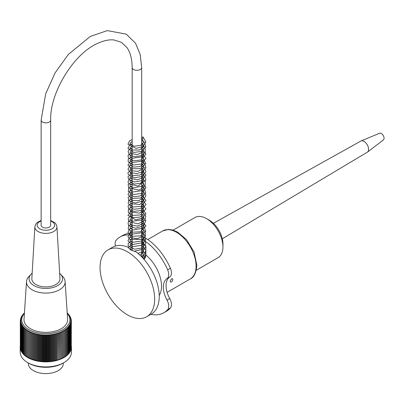 <?xml version="1.0" encoding="UTF-8"?>
<svg xmlns="http://www.w3.org/2000/svg" width="404" height="404" viewBox="0 0 404 404"><rect width="100%" height="100%" fill="white"/><g stroke="black" fill="none" stroke-linecap="round" stroke-linejoin="round"><path stroke-width="0.61" d="M50.667 120.104L50.667 225.215A4.762 2.752 180 0 1 45.899 227.967A4.762 2.752 180 0 1 41.137 225.215L41.137 120.104L45.723 93.693L55.136 72.816L68.327 54.469L90.355 36.405L107.302 30.603L126.285 34.143L135.507 43.218L140.153 54.288L141.693 67.554A4.762 2.752 -0 0 1 136.931 70.301A4.762 2.752 -0 0 1 132.164 67.554C132.068 58.944 130.31 52.257 126.896 47.485L121.412 42.324L113.857 39.93C109.06 39.451 103.616 40.622 97.521 43.44C73.765 53.671 49.778 92.748 50.667 120.104A4.762 2.752 180 0 1 45.899 122.856A4.762 2.752 180 0 1 41.137 120.104M28.31 362.949L28.31 363.494A17.508 10.11 0 0 0 39.153 372.836A17.508 10.11 0 0 0 58.252 370.609A17.508 10.11 0 0 0 63.327 363.494L63.327 362.949M20.2 347.097L20.2 352.142A25.619 14.791 0 0 0 27.704 362.6A25.619 14.791 0 0 0 63.933 362.6A25.619 14.791 0 0 0 71.437 352.142L71.437 347.097A25.619 14.791 180 0 1 45.819 361.883A25.619 14.791 180 0 1 20.2 347.097A25.619 14.791 180 0 1 20.301 345.779M71.331 345.779A25.619 14.791 180 0 1 71.437 347.097M24.437 312.989A96.288 76.831 159.4 0 0 23.998 313.302A96.288 20.67 81.1 0 1 24.25 313.277A96.288 75.856 154.7 0 0 23.336 313.974A96.288 24.614 79.2 0 1 23.634 313.938A96.288 74.669 150.3 0 0 22.735 314.66A96.288 28.487 77.3 0 1 23.079 314.62A96.288 73.281 146 0 0 22.195 315.367A96.288 32.285 75.4 0 1 22.584 315.312A96.288 71.685 142 0 0 21.725 316.09A96.288 35.991 73.4 0 1 22.154 316.024A96.288 69.897 138.3 0 0 21.316 316.827A96.288 39.602 71.4 0 1 21.791 316.741A96.288 67.917 134.7 0 0 20.978 317.569A96.288 43.102 69.3 0 1 21.493 317.473A96.288 65.756 131.4 0 0 20.705 318.327A96.288 46.48 67.1 0 1 21.261 318.216A96.288 63.408 128.2 0 0 20.498 319.089A96.288 49.737 64.8 0 1 21.099 318.958A96.288 60.888 125.3 0 0 20.367 319.857A96.288 52.853 62.3 0 1 21.003 319.705A96.288 58.201 122.4 0 0 20.301 320.625A96.288 55.828 59.8 0 1 20.973 320.458A96.288 55.358 119.8 0 0 20.306 321.397A96.288 58.651 57.1 0 1 21.013 321.21A96.288 52.358 117.3 0 0 20.382 322.17A96.288 61.312 54.3 0 1 21.119 321.958A96.288 49.217 114.9 0 0 20.528 322.937A96.288 63.802 51.3 0 1 21.296 322.7A96.288 45.94 112.6 0 0 20.745 323.695A96.288 66.12 48.1 0 1 21.538 323.437A96.288 42.541 110.4 0 0 21.028 324.452A96.288 68.256 44.7 0 1 21.846 324.17A96.288 39.021 108.3 0 0 21.377 325.195A96.288 70.205 41.1 0 1 22.22 324.887A96.288 35.395 106.2 0 0 21.796 325.927A96.288 71.957 37.3 0 1 22.659 325.594A96.288 31.674 104.3 0 0 22.281 326.644A96.288 73.518 33.3 0 1 23.164 326.286A96.288 27.861 102.3 0 0 22.831 327.351A96.288 74.876 29 0 1 23.73 326.962A96.288 23.977 100.5 0 0 23.442 328.038A96.288 76.028 24.5 0 1 24.356 327.624A96.288 20.023 98.6 0 0 24.114 328.704A96.288 76.972 19.8 0 1 25.038 328.26A96.288 16.019 96.9 0 0 24.846 329.346A96.288 77.704 14.9 0 1 25.78 328.876A96.288 11.969 95.1 0 0 25.634 329.967A96.288 78.225 9.9 0 1 26.578 329.472A96.288 7.883 93.3 0 0 26.482 330.568A96.288 78.528 4.8 0 1 27.427 330.043A96.288 3.782 91.6 0 0 27.381 331.139A96.288 78.618 -0.4 0 1 28.325 330.583A96.288 0.333 89.9 0 1 28.331 331.679A96.288 78.497 -5.6 0 1 29.27 331.098A96.288 4.449 88.1 0 1 29.325 332.194A96.288 78.154 -10.7 0 1 30.265 331.583A96.288 8.55 86.4 0 1 30.366 332.679A96.288 77.598 -15.7 0 1 31.3 332.038A96.288 12.63 84.6 0 1 31.451 333.128A96.288 76.831 -20.6 0 1 32.376 332.462A96.288 16.675 82.9 0 1 32.578 333.547A96.288 75.856 -25.3 0 1 33.487 332.851A96.288 20.67 81.1 0 1 33.734 333.931A96.288 74.669 -29.7 0 1 34.633 333.204A96.288 24.614 79.2 0 1 34.926 334.275A96.288 73.281 -34 0 1 35.81 333.527A96.288 28.487 77.3 0 1 36.153 334.588A96.288 71.685 -38 0 1 37.011 333.81A96.288 32.285 75.4 0 1 37.4 334.86A96.288 69.897 -41.7 0 1 38.239 334.058A96.288 35.991 73.4 0 1 38.673 335.098A96.288 67.917 -45.3 0 1 39.491 334.27A96.288 39.602 71.4 0 1 39.966 335.29A96.288 65.756 -48.6 0 1 40.754 334.441A96.288 43.102 69.3 0 1 41.274 335.451A96.288 63.408 -51.8 0 1 42.036 334.573A96.288 46.48 67.1 0 1 42.592 335.567A96.288 60.888 -54.7 0 1 43.324 334.669A96.288 49.737 64.8 0 1 43.925 335.643A96.288 58.201 -57.6 0 1 44.622 334.724A96.288 52.853 62.3 0 1 45.258 335.684A96.288 55.358 -60.2 0 1 45.925 334.739A96.288 55.828 59.8 0 1 46.596 335.679A96.288 52.358 -62.7 0 1 47.223 334.719A96.288 58.651 57.1 0 1 47.93 335.633A96.288 49.217 -65.1 0 1 48.52 334.658A96.288 61.312 54.3 0 1 49.258 335.552A96.288 45.94 -67.4 0 1 49.808 334.557A96.288 63.802 51.3 0 1 50.576 335.426A96.288 42.541 -69.6 0 1 51.086 334.416A96.288 66.12 48.1 0 1 51.879 335.264A96.288 39.021 -71.7 0 1 52.348 334.234A96.288 68.256 44.7 0 1 53.171 335.062A96.288 35.395 -73.8 0 1 53.596 334.022A96.288 70.205 41.1 0 1 54.439 334.82A96.288 31.674 -75.7 0 1 54.818 333.765A96.288 71.957 37.3 0 1 55.686 334.537A96.288 27.861 -77.7 0 1 56.02 333.477A96.288 73.518 33.3 0 1 56.903 334.224A96.288 23.977 -79.5 0 1 57.191 333.149A96.288 74.876 29 0 1 58.09 333.871A96.288 20.023 -81.4 0 1 58.333 332.79A96.288 76.028 24.5 0 1 59.247 333.482A96.288 16.019 -83.1 0 1 59.439 332.396A96.288 76.972 19.8 0 1 60.363 333.058A96.288 11.969 -84.9 0 1 60.509 331.967A96.288 77.704 14.9 0 1 61.438 332.603A96.288 7.883 -86.7 0 1 61.534 331.507A96.288 78.225 9.9 0 1 62.474 332.113A96.288 3.782 -88.4 0 1 62.519 331.017A96.288 78.528 4.8 0 1 63.463 331.593A96.288 0.333 -90.1 0 0 63.458 330.497A96.288 78.618 -0.4 0 1 64.403 331.048A96.288 4.449 -91.9 0 0 64.352 329.952A96.288 78.497 -5.6 0 1 65.297 330.472A96.288 8.55 -93.6 0 0 65.19 329.376A96.288 78.154 -10.7 0 1 66.13 329.871A96.288 12.63 -95.4 0 0 65.978 328.78A96.288 77.598 -15.7 0 1 66.912 329.245A96.288 16.675 -97.1 0 0 66.71 328.159A96.288 76.831 -20.6 0 1 67.635 328.593A96.288 20.67 -98.9 0 0 67.387 327.518A96.288 75.856 -25.3 0 1 68.296 327.927A96.288 24.614 -100.8 0 0 68.003 326.856A96.288 74.669 -29.7 0 1 68.902 327.235A96.288 28.487 -102.7 0 0 68.559 326.174A96.288 73.281 -34 0 1 69.438 326.533A96.288 32.285 -104.6 0 0 69.049 325.483A96.288 71.685 -38 0 1 69.912 325.811A96.288 35.991 -106.6 0 0 69.478 324.771A96.288 69.897 -41.7 0 1 70.321 325.074A96.288 39.602 -108.6 0 0 69.842 324.048A96.288 67.917 -45.3 0 1 70.66 324.326A96.288 43.102 -110.7 0 0 70.139 323.321A96.288 65.756 -48.6 0 1 70.932 323.574A96.288 46.48 -112.9 0 0 70.372 322.579A96.288 63.408 -51.8 0 1 71.134 322.811A96.288 49.737 -115.2 0 0 70.538 321.837A96.288 60.888 -54.7 0 1 71.271 322.044A96.288 52.853 -117.7 0 0 70.634 321.089A96.288 58.201 -57.6 0 1 71.331 321.271A96.288 55.828 -120.2 0 0 70.665 320.337A96.288 55.358 -60.2 0 1 71.326 320.503A96.288 58.651 -122.9 0 0 70.624 319.584A96.288 52.358 -62.7 0 1 71.25 319.731A96.288 61.312 -125.7 0 0 70.513 318.837A96.288 49.217 -65.1 0 1 71.109 318.963A96.288 63.802 -128.7 0 0 70.341 318.094A96.288 45.94 -67.4 0 1 70.892 318.201A96.288 66.12 -131.9 0 0 70.099 317.357A96.288 42.541 -69.6 0 1 70.609 317.448A96.288 68.256 -135.3 0 0 69.791 316.625A96.288 39.021 -71.7 0 1 70.256 316.706A96.288 70.205 -138.9 0 0 69.412 315.908A96.288 35.395 -73.8 0 1 69.842 315.973A96.288 71.957 -142.7 0 0 68.973 315.201A96.288 31.674 -75.7 0 1 69.357 315.251A96.288 73.518 -146.7 0 0 68.473 314.509A96.288 27.861 -77.7 0 1 68.806 314.549A96.288 74.876 -151 0 0 67.907 313.832A96.288 23.977 -79.5 0 1 68.195 313.863A96.288 76.028 -155.5 0 0 67.281 313.171A96.288 20.023 -81.4 0 1 67.524 313.196A96.288 76.972 -160.2 0 0 67.195 312.964M24.407 313.413A24.073 13.898 0 0 0 31.674 331.012A24.073 13.898 0 0 0 62.913 329.553A24.073 13.898 0 0 0 67.226 313.413M69.357 315.539L69.357 315.251M69.842 316.307L69.842 315.973M70.256 317.095L70.256 316.706M70.609 317.897L70.609 317.448M70.892 318.721L70.892 318.201M71.109 319.554L71.109 318.963M71.25 320.402L71.25 319.731M71.326 321.266L71.326 320.503M71.271 347.45L71.331 321.271M71.134 348.253L71.271 322.044M70.932 349.041L71.134 322.811M70.66 349.824L70.932 349.718L70.932 323.574M70.321 350.586L70.66 350.475L70.66 324.326M69.912 351.339L70.321 351.217L70.321 325.074M69.438 352.076L69.912 351.955L69.912 325.811M68.902 352.798L69.438 352.677L69.438 326.533M68.296 353.495L68.902 353.384L68.902 327.235M67.635 354.177L68.296 354.071L68.296 327.927M66.912 354.833L67.635 354.742L67.635 328.593M66.13 355.464L66.912 355.389L66.912 329.245M65.297 356.07L66.13 356.015L66.13 329.871M64.403 356.646L65.297 356.616L65.297 330.472M63.463 357.197L64.403 357.192L64.403 331.048M22.195 315.367L22.195 315.66M21.725 316.09L21.725 316.433M21.316 316.827L21.316 317.226M20.978 317.569L20.978 318.029M20.705 318.327L20.705 318.852M20.498 319.089L20.498 319.69M20.367 319.857L20.367 320.544M20.301 320.625L20.306 346.773M20.306 321.397L20.382 347.581M20.382 322.17L20.528 348.379M20.528 322.937L20.745 349.167M20.745 323.695L20.745 349.844L21.028 349.945M21.028 324.452L21.028 350.596L21.377 350.712M21.377 325.195L21.377 351.339L21.796 351.46M21.796 325.927L21.796 352.071L22.281 352.197M22.281 326.644L22.281 352.793L22.831 352.909M22.831 327.351L22.831 353.495L23.442 353.606M23.442 328.038L23.442 354.182L24.114 354.283M24.114 328.704L24.114 354.848L24.846 354.934M24.846 329.346L24.846 355.495L25.634 355.56M25.634 329.967L25.634 356.116L26.482 356.161M26.482 330.568L26.482 356.712L27.381 356.737M27.381 331.139L27.381 357.282L28.325 357.282L28.325 330.583M28.331 331.679L28.331 357.828L29.27 357.798L29.27 331.098M29.325 332.194L29.325 358.338L30.265 358.282L30.265 331.583M30.366 332.679L30.366 358.823L31.3 358.737L31.3 332.038M31.451 333.128L31.451 359.272L32.376 359.156L32.376 332.462M32.578 333.547L32.578 359.691L33.487 359.55L33.487 332.851M33.734 333.931L33.734 360.075L34.633 359.903L34.633 333.204M34.926 334.275L34.926 360.424L35.81 360.222L35.81 333.527M36.153 334.588L36.153 360.732L37.011 360.509L37.011 333.81M37.4 334.86L37.4 361.004L38.239 360.757L38.239 334.058M38.673 335.098L38.673 361.242L39.491 360.964L39.491 334.27M39.966 335.29L39.966 361.439L40.754 361.141L40.754 334.441M41.274 335.451L41.274 361.595L42.036 361.272L42.036 334.573M42.592 335.567L42.592 361.711L43.324 361.368L43.324 334.669M43.925 335.643L43.925 361.787L44.622 361.423L44.622 334.724M45.258 335.684L45.258 361.827L45.925 361.439L45.925 334.739M46.596 335.679L46.596 361.822L47.223 361.418L47.223 334.719M47.93 335.633L47.93 361.777L48.52 361.353L48.52 334.658M49.258 335.552L49.258 361.696L49.808 361.252L49.808 334.557M50.576 335.426L50.576 361.57L51.086 361.115L51.086 334.416M51.879 335.264L51.879 361.408L52.348 360.934L52.348 334.234M53.171 335.062L53.171 361.206L53.596 360.716L53.596 334.022M54.439 334.82L54.439 360.964L54.818 360.464L54.818 333.765M55.686 334.537L55.686 360.686L56.02 360.176L56.02 333.477M56.903 334.224L56.903 360.368L57.191 359.848L57.191 333.149M58.09 333.871L58.333 359.489L58.333 332.79M59.247 333.482L59.439 359.09L59.439 332.396M60.363 333.058L60.509 358.666L60.509 331.967M61.438 332.603L61.534 358.202L61.534 331.507M62.474 332.113L62.519 357.712L62.519 331.017M63.463 331.593L63.463 357.742L62.519 357.712M63.933 362.6L62.842 363.231A24.073 13.898 180 0 1 28.795 363.231L27.704 362.6M32.163 273.185A16.736 9.661 0 0 0 31.047 274.23L28.775 276.695A19.311 11.15 0 0 0 26.523 281.507L24.018 319.286A21.816 12.595 0 0 0 45.819 332.361A21.816 12.595 0 0 0 67.614 319.286L65.115 281.507A19.311 11.15 0 0 0 62.862 276.695L60.59 274.23A16.736 9.661 0 0 0 59.646 273.331M61.534 358.202L62.474 358.257M60.509 358.666L61.438 358.747M59.439 359.09L60.363 359.201M58.333 359.489L59.247 359.626M57.191 359.848L58.09 360.014M56.02 360.176L56.903 360.368M54.818 360.464L55.686 360.686M53.596 360.716L54.439 360.964M52.348 360.934L53.171 361.206M51.086 361.115L51.879 361.408M49.808 361.252L50.576 361.57M48.52 361.353L49.258 361.696M47.223 361.418L47.93 361.777M45.925 361.439L46.596 361.822M44.622 361.423L45.258 361.827M43.324 361.368L43.925 361.787M42.036 361.272L42.592 361.711M40.754 361.141L41.274 361.595M39.491 360.964L39.966 361.439M38.239 360.757L38.673 361.242M37.011 360.509L37.4 361.004M35.81 360.222L36.153 360.732M34.633 359.903L34.926 360.424M33.487 359.55L33.734 360.075M32.376 359.156L32.578 359.691M31.3 358.737L31.451 359.272M30.265 358.282L30.366 358.823M29.27 357.798L29.325 358.338M28.325 357.282L28.331 357.828M26.523 281.507A19.311 11.15 0 0 0 38.127 292.163A19.311 11.15 0 0 0 59.529 289.784A19.311 11.15 0 0 0 65.115 281.507M31.047 274.23A16.736 9.661 0 0 0 35.885 286.552A16.736 9.661 0 0 0 57.701 285.577A16.736 9.661 0 0 0 60.59 274.23M55.883 284.537A14.054 8.115 0 0 0 59.949 278.548L56.944 226.806A11.049 6.378 180 0 1 53.747 231.507A11.049 6.378 180 0 1 41.526 232.876A11.049 6.378 180 0 1 34.86 226.806L31.85 278.548A14.054 8.115 0 0 0 40.334 286.274A14.054 8.115 0 0 0 55.883 284.537M150.944 314.272A43.768 25.27 -120 0 0 163.817 312.787A43.768 25.27 -120 0 0 167.65 309.615L170.377 308.04A9.009 5.202 -120 0 0 169.741 298.551L167.009 300.127A9.009 5.202 60 0 1 167.65 309.615M167.009 300.127A19.311 11.15 60 0 1 167.009 278.588L169.741 277.013A9.009 5.202 -120 0 0 170.377 268.261A43.768 25.27 -120 0 0 141.693 236.017M170.377 268.261L167.65 269.837A9.009 5.202 60 0 1 167.009 278.588M167.65 269.837A43.768 25.27 -120 0 0 141.693 239.006M132.164 235.33A43.768 25.27 -120 0 0 120.049 236.976A43.768 25.27 -120 0 0 116.221 240.148A9.009 5.202 60 0 0 115.438 246.006M142.258 243.536L145.874 245.622L145.874 255.02A27.679 15.978 60 0 1 159.216 295.46M132.164 233.396A43.768 25.27 -120 0 0 122.781 235.401L120.049 236.976M169.741 277.013A19.311 11.15 -120 0 0 169.741 298.551M163.817 312.787L166.549 311.211A43.768 25.27 -120 0 0 170.377 308.04M145.874 255.02L145.94 255.782L144.132 259.504M146.682 316.736L151.232 314.105A38.617 22.296 60 0 0 157.843 285.699A38.617 22.296 60 0 0 135.865 251.737L130.558 249.919L127.982 247.182A38.617 22.296 60 0 0 112.61 247.218L108.06 249.844A38.617 22.296 -120 0 0 108.06 294.44A38.617 22.296 -120 0 0 146.682 316.736A38.617 22.296 -120 0 0 154.676 299.056A38.617 22.296 -120 0 0 123.427 249.813A38.617 22.296 -120 0 0 108.06 249.844M145.546 257.646L143.531 255.313M170.155 281.189L171.473 278.795L172.463 278.715L172.882 279.608C172.488 281.341 171.7 282.154 170.528 282.058L170.155 281.189M213.383 223.306L360.848 141.062A6.439 3.717 60 0 1 361.07 140.951A6.439 3.717 60 0 1 364.039 141.395A6.439 3.717 60 0 1 368.175 146.849A6.439 3.717 60 0 1 367.489 152.071A6.439 3.717 60 0 1 367.286 152.207L222.321 238.794M361.07 140.951L379.553 133.244A3.863 2.232 60 0 1 381.336 133.512A3.863 2.232 60 0 1 382.512 134.497A3.863 2.232 60 0 1 383.8 136.729A3.863 2.232 60 0 1 383.406 139.915L367.489 152.071M132.164 141.769L130.765 142.521L130.007 143.991L134.254 146.243L140.577 145.374L143.809 142.233L142.026 138.744A1.03 0.596 -60 0 1 142.082 137.527A1.03 0.596 -60 0 1 143.107 136.991A1.03 0.596 -60 0 1 143.238 137.825A1.03 0.596 -60 0 1 142.572 138.713M173.119 230.123L194.981 217.498A23.169 13.377 60 0 1 206.565 218.65A23.169 13.377 60 0 1 221.008 236.981A23.169 13.377 60 0 1 222.947 247.026A23.169 13.377 60 0 1 218.15 257.636L196.288 270.256M206.565 218.65L209.297 220.225A19.311 11.15 60 0 1 221.331 235.502A19.311 11.15 60 0 1 222.947 243.875L222.947 247.026M41.137 220.988A8.731 5.04 0 0 0 39.127 228.401A8.731 5.04 0 0 0 52.101 228.765A8.731 5.04 0 0 0 50.667 220.988M196.097 266.211A27.679 15.978 60 0 1 190.365 278.881C193.965 277.513 196.127 272.937 196.849 265.16L194.031 251.939L186.441 239.511L177.422 231.962L172.503 229.947L168.372 229.422L162.686 230.942A27.679 15.978 60 0 1 184.017 238.355A27.679 15.978 60 0 1 196.097 266.211M141.693 256.858L141.693 67.554M132.164 250.697L132.164 67.554M34.86 226.806L35.916 223.882L37.244 222.453L41.137 220.438M50.667 220.438L55.101 222.947L55.868 223.851L56.944 226.806M167.105 292.309L190.365 278.881M147.778 239.547L162.686 230.942M383.8 136.729A6.439 6.439 0 0 0 382.512 134.497M141.693 142.723L142.668 143.465L143.763 146.612L139.42 150.005L132.34 150.01L129.982 147.915L132.164 145.97M141.693 146.93L143.546 148.773L143.183 151.909L137.168 154.671L130.82 153.454L129.982 152.071L132.164 150.187M141.693 151.126L143.516 152.949L143.768 155.02L142.551 156.762L131.957 158.282L129.997 156.575L130.79 155.126L132.164 154.389M141.693 155.333L142.718 156.136L143.763 159.247L142.349 161.14L132.123 162.549L129.972 160.575L132.164 158.58M141.693 159.555L143.395 161.13L143.753 163.453L140.042 166.605L133.497 167.14L130.022 165.044L130.775 163.524L132.164 162.792M141.693 163.751L143.471 165.458L143.324 168.539L138.128 171.352L131.699 170.786L130.017 169.2L130.734 167.771L132.164 166.998M141.693 167.943L142.642 168.665L143.784 171.806L139.936 175.068L133.199 175.493L129.967 173.175L132.164 171.19M141.693 172.154L143.773 174.523L142.976 177.361L137.658 179.831L130.431 178.341L129.982 177.336L132.164 175.407M141.693 176.361L143.051 177.487L143.733 180.315L140.415 183.285L134.335 184.083L130.007 181.825L130.623 180.472L132.164 179.618M141.693 180.553L142.561 181.204L143.779 184.431L142.541 186.204L132.502 187.911L129.992 186.002L130.558 184.754L132.164 183.81M141.693 184.769L143.253 186.178L143.773 188.623L142.445 190.496L132.421 192.082L129.982 189.991L132.164 188.012M141.693 188.986L143.344 190.481L143.728 192.961L140.264 195.95L134.088 196.672L130.022 194.445L130.795 192.94L132.164 192.223M141.693 193.173L143.536 195.021L143.607 197.485L138.925 200.601L132.179 200.414L129.997 198.581L130.275 197.647L132.164 196.425M141.693 197.374L143.89 200.46L139.981 204.485L130.573 203.687L130.002 202.864L130.75 201.394L132.164 200.621M141.693 201.591L143.339 203.091L143.723 205.55L140.107 208.631L133.719 209.222L130.012 207.085L130.744 205.591L132.164 204.838M141.693 205.787L143.465 207.504L143.304 210.61L139.314 213.105L130.492 212.029L129.977 210.903L132.164 209.05M141.693 209.984L142.511 210.595L143.763 213.918L140.026 217.079L133.466 217.594L129.992 215.453L130.805 213.979L132.164 213.236M141.693 214.206L143.364 215.751L143.768 218.059L142.461 219.922L131.866 221.301L129.987 219.412L132.164 217.443M141.693 218.412L143.486 220.129L143.299 223.23L137.668 226.083L131.184 225.169L129.992 223.518L132.164 221.655M141.693 222.599L143.637 224.659L143.794 226.432L142.582 228.199L132.931 230.083L129.992 228.013L130.896 226.513L132.164 225.851M141.693 226.811L142.728 227.614L143.758 230.694L142.349 232.618L132.416 234.118L129.972 232.017L132.164 230.058M141.693 231.022L143.546 232.856L143.183 235.997L137.219 238.754L130.866 237.577L129.982 236.168L132.164 234.275M141.693 235.214L143.471 236.956L143.758 239.143L142.491 240.905L131.987 242.385L129.997 240.663L130.78 239.224L132.164 238.476M141.693 239.421L142.567 240.087L143.753 243.359L142.501 245.102L132.34 246.713L129.972 244.673L132.164 242.668M141.693 243.642L143.324 245.112L143.748 247.561L142.38 249.419L133.946 251.308M130.497 249.879L129.992 248.814L132.164 246.879M141.693 247.839L143.476 249.551L143.324 252.631L139.779 255M141.693 252.03L142.683 252.793L143.773 255.919L142.501 257.702M141.693 256.242L143.248 257.626L143.88 259.216L145.778 253.954L141.693 249.697M143.107 136.991L145.915 142.142L142.743 146.556L136.138 148.384L127.957 144.228L129.598 140.824L132.164 139.607M141.693 140.39L144.273 142.163L145.829 146.864L141.44 151.444L133.739 152.449L127.947 148.389L129.517 145.087L132.164 143.814M141.693 144.597L145.087 147.334L145.263 152.475L141.36 155.681L134.537 156.742L129.083 154.681L128.113 151.086L129.558 149.258L132.164 148.031M141.693 148.798L145.925 154.121L141.016 160.034L133.32 160.782L128.255 157.752L128.088 155.328L132.164 152.222M141.693 152.995L145.95 158.343L141.567 164.009L133.456 165.024L128.154 161.782L128.235 159.242L132.164 156.419M141.693 157.212L143.193 158.09L145.819 163.701L140.319 168.68L131.588 168.736L127.962 165.201L130.275 161.403L132.164 160.635M141.693 161.423L144.218 163.115L145.915 167.342L142.986 171.614L136.769 173.584L130.8 172.629L127.957 169.402L129.603 166.049L132.164 164.832M141.693 165.61L144.748 167.918L145.859 171.998L141.875 176.472L134.577 177.77L128.169 174.402L127.957 172.634L132.164 169.034M141.693 169.816L145.94 175.174L141.855 180.689L134.34 181.957L128.654 179.432L127.997 176.725L132.164 173.25M141.693 174.028L144.672 176.21L145.894 179.992L138.052 186.057L128.916 183.936L127.952 182.032L129.836 178.502L132.164 177.457M141.693 178.225L145.349 181.462L145.016 186.522L139.158 190.047L128.932 188.143L128.083 184.785L132.164 181.648M141.693 182.426L142.425 182.815L145.95 187.779L141.451 193.491L133.623 194.481L128.285 191.486L128.654 188.006L132.164 185.855M141.693 186.648L144.415 188.552L145.804 193.193L140.643 198L132.254 198.379L127.977 194.698L129.79 191.137L132.164 190.067M141.693 190.85L143.768 192.137L145.879 195.581L143.167 200.919L135.315 203.035L128.8 200.596L128.098 197.339L132.164 194.258M141.693 195.036L145.95 200.364L140.92 206.323L133.199 207.02L128.199 203.914L128.649 200.606L132.164 198.465M141.693 199.253L142.95 199.955L145.93 204.565L140.698 210.605L134.032 211.348L128.937 209.191L127.992 206.161L132.164 202.687M141.693 203.459L145.925 208.944L140.198 214.984L133.047 215.382L128.336 212.57L128.381 209.378L132.164 206.883M141.693 207.651L145.92 213.676L142.577 218.135L135.784 219.852L127.917 215.489L130.82 211.58L132.164 211.075M141.693 211.863L143.481 212.958L145.773 216.064L144.834 220.397L137.905 223.907L128.629 221.448L128.25 218.089L132.164 215.287M141.693 216.084L145.804 220.433L143.794 225.684L135.471 228.27L128.553 225.518L128.058 222.725L129.285 220.948L132.164 219.493M141.693 220.271L145.945 225.922L140.299 231.77L132.82 232.164L128.174 229.053L128.694 225.77L132.164 223.69M141.693 224.467L143.738 225.765L145.748 231.229L140.607 235.865L132.391 236.259L127.952 232.558L129.24 229.401L132.164 227.901M141.693 228.684L145.142 231.507L145.324 236.456L142.258 239.335L129.901 239.4L127.957 236.709L129.825 233.159L132.164 232.118M141.693 232.886L144.45 234.83L145.728 239.759L143.809 242.481L132.159 244.607L127.947 240.905L129.371 237.719L132.164 236.31M141.693 237.082L144.571 239.203L145.773 243.804L141.663 248.051L134.527 249.243L128.164 245.885L128.169 243.481L132.164 240.506M141.693 241.304L145.889 246.046L142.642 251.732L137.895 253.343M128.169 247.687L132.164 244.723M141.693 245.511L145.869 250.187L144.4 254.545L141.4 256.56M130.239 249.728L132.164 248.92"/></g></svg>

